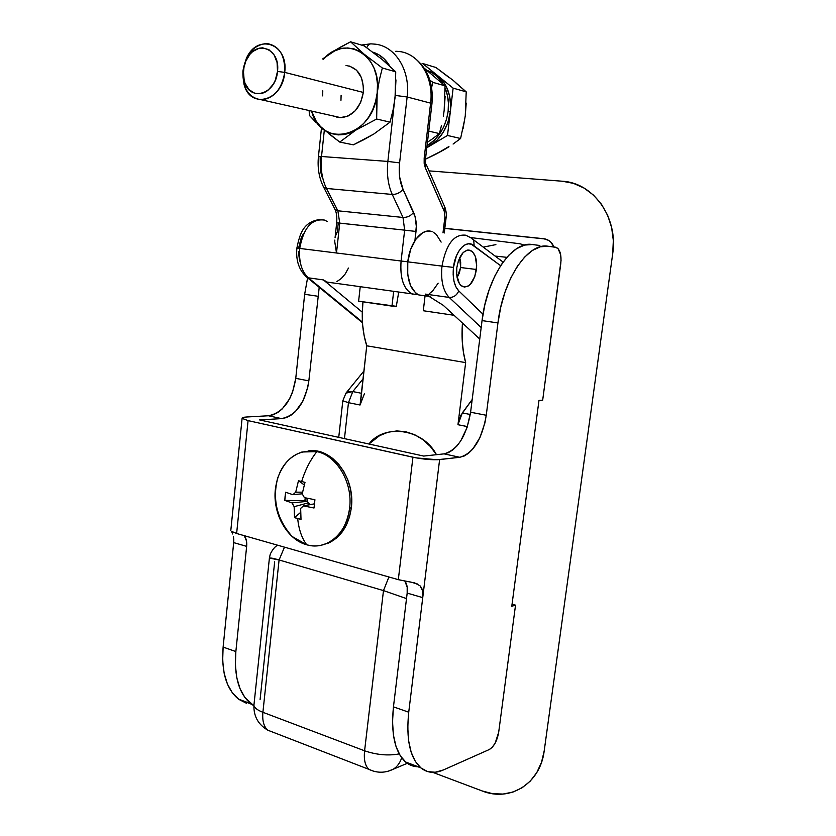 <?xml version="1.0" encoding="UTF-8"?>
<svg xmlns="http://www.w3.org/2000/svg" width="836" height="836" viewBox="0 0 836 836"><rect width="100%" height="100%" fill="white"/><g stroke="black" fill="none" stroke-linecap="round" stroke-linejoin="round"><path stroke-width="1.25" d="M483.271 247.132L495.884 244.614M358.613 301.19L360.232 286.738L358.613 301.19L391.969 306.122L393.662 291.419L391.969 306.122L396.306 306.321L358.613 301.19M360.609 401.886L366.753 345.801L364.162 335.821L362.636 324.89L362.26 313.312L362.97 301.838C361.309 318.171 362.573 332.832 366.753 345.801L465.652 362.615L457.961 424.709L467.387 426.6L457.961 424.709L465.652 362.615C462.454 350.974 461.388 337.775 462.433 323.03L462.224 340.785L463.416 352.207L465.652 362.615L366.753 345.801L360.055 405.011L364.371 393.84M344.453 438.618L348.466 402.68L360.055 405.011L348.466 402.68L352.792 391.582L348.466 402.68L342.812 400.799L348.466 402.68L344.453 438.618M436.465 454.69L430.383 446.529L422.922 439.673L414.614 434.678L405.773 431.742L396.766 430.927L387.946 432.254L379.628 435.629L368.948 444.01C383.808 423.883 422.598 428.053 436.465 454.69M398.72 292.13L396.306 306.321L398.72 292.13M462.318 412.932L457.961 424.709L460.793 415.387L472.183 399.535L462.318 412.932L470.281 414.489L462.318 412.932M520.128 243.798L524.329 245.147L520.128 243.798L470.741 237.57M274.668 561.813L260.08 699.669M277.656 545.218C275.075 546.441 272.62 549.398 270.279 554.08L269.391 558.103C270.467 557.758 273.706 558.375 279.088 559.963L269.401 558.103L253.914 705.302C254.405 707.82 257.404 710.151 262.901 712.303C257.404 710.151 254.405 707.82 253.914 705.302C253.601 716.274 258.23 724.572 267.823 730.204C263.81 726.703 262.17 720.726 262.901 712.303L279.088 559.963L284.47 547.162L279.088 559.963L383.484 590.592L364.59 750.801C363.702 759.652 365.123 765.839 368.864 769.339L373.368 771.126L368.864 769.339C365.123 765.839 363.702 759.652 364.59 750.801L262.901 712.303L279.088 559.963L383.484 590.592L364.59 750.801L262.901 712.303C262.17 720.726 263.81 726.703 267.823 730.204L272.735 732.106M361.382 393.254L352.792 391.582L363.002 378.948L352.792 391.582L348.716 391.541L345.947 393.129L352.792 391.582L361.382 393.254M383.484 590.592L388.907 576.986L383.484 590.592L406.505 598.586L383.484 590.592M495.09 256.056L506.846 257.331L495.09 256.056M423.298 310.741L454.052 315.287L423.298 310.741L425.064 295.819L423.298 310.741M364.59 750.801C376.66 754.898 388.197 755.932 399.2 753.905C388.197 755.932 376.66 754.898 364.59 750.801M387.768 771.356L393.192 769.245C397.173 766.758 400.005 762.944 401.688 757.792C400.005 762.944 397.173 766.758 393.192 769.245L387.768 771.356M363.89 371.069L345.874 393.223M543.776 238.73C548.5 239.399 551.896 242.158 553.965 246.996L550.705 242.022L548.625 240.392L543.776 238.73L444.825 228.301L544.445 238.814M545.323 239.002L444.815 228.406L545.323 239.002M429.014 170.878L562.294 181.224L573.527 183.387L584.092 188.09L593.55 195.143L601.512 204.318L607.626 215.239L611.618 227.476L613.331 240.517L612.683 253.82L544.194 750.947L541.498 762.38L536.785 772.579L530.264 781.127L522.218 787.7L512.99 792.058L502.969 794.064L492.54 793.667L482.111 790.929L432.776 772.36L482.111 790.929C509.939 802.267 540.286 783.74 544.194 750.947L612.683 253.82C618.41 217.632 593.487 182.687 562.294 181.224L429.014 170.878M417.969 766.779L420.78 767.835M458.776 290.918C454.22 285.964 452.454 278.127 453.467 267.384L441.983 266.109C440.656 280.447 443.059 290.886 449.204 297.428C453.54 297.564 456.738 295.39 458.776 290.918L455.944 286.926L454.011 281.345L453.164 274.636L453.467 267.384L456.414 255.9L458.839 251.134L461.723 247.393L464.879 244.917L468.129 243.819L471.274 244.175L500.597 265.691L474.137 245.93L473.751 240.298L471.399 238.051L466.08 235.355L470.971 237.863L473.751 240.298L474.137 245.93C466.906 238.584 455.223 250.445 453.467 267.384L441.983 266.109C446.11 244.216 454.011 233.923 465.683 235.209C454.011 233.923 446.11 244.216 441.983 266.109L407.79 261.856L441.983 266.109C440.656 280.447 443.059 290.886 449.204 297.428L481.181 327.524L449.204 297.428L425.409 294.115L449.204 297.428C453.54 297.564 456.738 295.39 458.776 290.918L482.978 314.19L458.776 290.918M476.436 269.485C474.033 282.077 469.466 287.803 462.726 286.675C457.992 283.874 456.028 277.542 456.822 267.687L456.707 274.919L459.361 283.582L460.866 285.421L464.461 287.103L468.379 285.964L470.26 284.386L474.838 276.434L476.698 265.89L475.224 256.203L472.57 251.855L469.017 250.027L467.052 250.173L463.144 252.566L458.452 260.592L456.822 267.687C459.225 255.126 463.75 249.358 470.396 250.382C475.266 253.183 477.272 259.547 476.436 269.485L460.605 267.53L476.436 269.485M432.097 231.697C422.243 227.371 409.755 242.544 407.79 261.856C406.536 278.973 410.194 289.998 418.763 294.93L424.082 295.683M479.739 339.029L443.226 305.286L425.409 294.115L443.226 305.286L479.739 339.029M430.425 296.895L425.409 294.115L428.962 296.425M438.158 283.164L432.62 290.97L429.234 293.729M422.159 295.745L418.742 294.92L415.565 292.882L410.486 285.463L407.728 274.553L407.79 261.856L410.664 249.389L415.9 239.148L422.64 232.742L426.245 231.311L429.808 231.123M433.205 232.189L436.298 234.446L441.136 242.106M308.39 277.824C301.629 271.595 298.734 261.793 299.716 248.428L296.885 248.041L299.716 248.428C298.734 261.793 301.629 271.595 308.39 277.824L323.396 279.914L326.96 282.066L332.54 282.85L327.628 282.317L323.396 279.914L308.39 277.824L362.437 322.079L308.39 277.824L305.433 276.068L307.073 277.437L308.39 277.824M459.706 257.582L460.594 267.593L457.093 277.531L459.351 272.975L460.594 267.593L460.678 262.096L459.706 257.582M395.658 91.051L387.862 161.432C386.598 174.097 388.061 185.09 392.251 194.443L403.004 217.454L404.655 230.151L401.081 261.02C399.869 278.701 403.798 289.789 412.848 294.282L412.148 294.011C403.548 289.078 399.859 278.085 401.081 261.02L299.716 248.428L336.49 252.994L334.766 241.75L336.49 252.994L401.081 261.02L404.655 230.151L339.74 223.107L336.49 252.994L339.74 223.107L337.869 210.797L403.004 217.454L392.251 194.443L326.479 188.455L337.869 210.797L403.004 217.454L404.655 230.151L336.678 222.815L339.74 223.107L337.869 210.797L335.09 209.585L334.421 208.248L335.121 209.617L337.869 210.797L326.479 188.455L392.251 194.443C388.061 185.09 386.598 174.097 387.862 161.432L321.526 156.499C320.387 168.736 322.038 179.385 326.479 188.455L323.72 187.306L323.03 185.958L323.689 187.264L326.479 188.455C322.038 179.385 320.387 168.736 321.526 156.499L387.862 161.432L395.658 91.04M425.378 158.641L424.176 158.119L425.534 158.6L425.346 167.869L444.167 210.912L444.438 206.273L444.888 217.099L446.142 217.339L444.888 217.099L442.996 232.868L444.888 217.099L444.627 212.25L425.346 167.869L424.165 163.333L424.176 158.119L430.603 103.131L407.132 96.976L399.598 162.884L399.66 177.075L403.004 189.302L415.074 216.555L416.307 226.284L414.938 240.559L416.004 231.457C416.777 224.194 415.973 217.841 413.601 212.407L403.004 189.302C399.702 181.788 398.563 172.989 399.598 162.884L407.132 96.976L430.603 103.131C434.114 76.787 418.345 52.428 397.737 51.372M362.281 312.183L323.396 279.914L362.281 312.183M336.845 281.596L341.266 278.545L345.216 273.947L348.466 268.063M324.535 220.108C311.849 218.3 303.572 227.737 299.716 248.428C303.478 228.009 311.64 218.53 324.19 219.993L327.399 221.53M335.309 236.504L337.316 231.781L338.266 223.024M299.633 261.114L298.379 251.542M298.577 248.156L301.221 237.873L303.541 233.568M335.058 237.779L336.678 222.804C337.107 217.297 336.584 212.908 335.121 209.617L323.72 187.306C319.08 178.235 317.325 167.952 318.453 156.436L321.526 156.499L324.337 130.04L321.526 156.499L318.443 156.52M389.775 66.075L384.058 58.781L378.583 54.633L372.762 52.135C379.795 54.277 385.469 58.928 389.775 66.075M340.963 100.31L341.109 95.346L340.963 100.31M320.146 156.949L320.449 170.586L321.891 176.845M373.807 44.057L371.602 43.9C369.585 43.608 367.976 44.883 366.753 47.725C367.976 44.883 369.585 43.608 371.581 43.9L373.807 44.057C394.665 45.06 410.664 69.973 407.132 96.976C410.654 70.067 394.78 45.207 374.005 44.068M334.808 240.078L334.766 241.75M395.334 95.429L407.132 96.976L395.334 95.429M387.862 161.432L399.598 162.884L387.862 161.432M392.251 194.443C396.619 194.464 400.204 192.75 403.004 189.302C400.204 192.75 396.619 194.464 392.251 194.443M403.004 217.454C407.331 217.527 410.863 215.845 413.601 212.407C410.863 215.845 407.331 217.527 403.004 217.454M404.655 230.151L416.004 231.457L404.655 230.151M401.081 261.02L407.79 261.804L401.081 261.02M395.773 51.278L397.926 51.383C418.46 52.574 434.103 76.881 430.603 103.131L431.94 103.821L430.603 103.131L424.176 158.119L425.346 167.869L425.702 163.271M515.53 605.159L512.06 604.188L515.53 605.159L498.684 732.263L515.53 605.159L511.789 606.246L515.53 605.159M547.956 246.233L555.459 247.184L558.135 248.731L560.684 254.844L561.04 260.529L542.679 400.204L560.789 263.549C561.593 255.011 560.099 249.619 556.316 247.404L547.956 246.233L540.307 246.808L532.428 250.445L524.632 257.07L517.265 266.475L510.629 278.284L505.048 292.036L500.754 307.146L497.942 322.947L486.249 415.273L497.942 322.947C502.99 279.193 527.913 242.367 547.956 246.233M539.868 245.491L532.281 244.53L524.548 245.084L516.596 248.679L508.748 255.241L501.339 264.563L494.693 276.277L489.102 289.925L484.817 304.91L482.048 320.596L470.595 412.232L467.105 427.447L460.887 440.645L457.02 445.891L452.819 449.935L448.441 452.631L444.052 453.864L423.685 456.069L259.62 419.933L281.554 418.617L286.267 417.624L290.918 415.283L295.327 411.667L302.799 401.27L307.638 388.008L308.839 380.882L319.216 287.344L308.839 380.882L295.756 378.342L292.537 392.251L289.737 398.594L282.255 408.898L277.834 412.472L273.163 414.802L268.429 415.764L246.401 417.018L268.429 415.764L281.554 418.617L259.62 419.933L423.685 456.069L444.052 453.864L459.8 457.282L464.158 456.028L468.505 453.29L472.674 449.204L479.916 437.636L484.87 423.047L486.249 415.273L470.595 412.232L482.048 320.596L497.942 322.947L482.048 320.596C486.97 277.165 511.998 240.653 532.281 244.53L539.868 245.491M420.539 767.636C409.912 757.583 405.982 739.108 408.731 712.199L393.453 706.848L407.174 593.1C407.728 587.823 406.975 583.841 404.906 581.156L407.195 587.185L407.174 593.1L393.453 706.848C390.778 733.559 394.822 751.951 405.585 762.004L420.539 767.636C427.039 772.997 434.626 773.781 443.299 769.987L489.3 749.526L443.299 769.987L435.201 772.245L427.635 771.586L420.916 767.95L415.335 761.408L411.155 752.181L408.585 740.571L407.749 727.059L408.731 712.199L439.621 459.581C432.202 460.093 423.298 459.309 412.932 457.229L398.312 579.672L236.63 533.493L248.073 420.623L242.095 418.376C241.813 417.666 243.245 417.216 246.401 417.018L242.983 417.488L242.085 418.345L248.073 420.623L412.932 457.229L398.312 579.672L414.583 582.88L420.048 585.817L422.629 590.947L422.734 597.635L439.621 459.581L459.8 457.282L437.249 459.748L416.255 457.898L248.073 420.623L236.63 533.493L398.312 579.672L414.583 582.88L420.048 585.817L421.699 588.136L422.629 590.947L422.734 597.635L408.731 712.199L393.453 706.848L392.533 721.604L393.411 735.032L396.055 746.579L400.308 755.786L405.972 762.317L412.765 765.975M250.925 703.776C238.918 693.723 233.902 676.314 235.856 651.558L223.118 647.095L233.693 542.606L223.118 647.095C221.216 671.684 226.305 689.01 238.396 699.063L250.925 703.776L253.883 705.762L244.99 697.652L240.068 688.791L236.807 677.86L235.376 665.268L235.856 651.558L246.651 546.378L246.474 540.882L244.237 535.667C246.244 538.29 247.048 541.853 246.651 546.378L235.856 651.558L223.118 647.095L222.669 660.712L224.142 673.231L227.444 684.12L232.418 692.939L238.824 699.377L246.369 703.222M307.585 277.824L304.659 294.293L295.756 378.342L304.659 294.293L317.931 296.257L304.659 294.293L307.585 277.824M231.687 531.414L236.63 533.493L231.687 531.414M231.854 532.093L232.701 534.005L231.854 532.093M233.411 536.513L233.777 539.439L233.411 536.513M233.693 542.606L233.777 539.439L233.693 542.606L246.651 546.378L233.693 542.606M542.679 400.204L538.98 400.413L511.789 606.246L538.98 400.413L542.679 400.204M498.684 732.263L495.184 743.068L492.341 747.175L489.3 749.526C494.003 746.642 497.127 740.884 498.684 732.263M407.174 593.1L422.734 597.635L407.174 593.1M405.585 762.004C409.703 765.452 414.353 767.03 419.567 766.748M238.396 699.063L251.584 704.267M486.249 415.273C482.048 439.349 473.228 453.352 459.8 457.282L444.052 453.864C457.595 450.019 466.446 436.141 470.595 412.232L486.249 415.273M308.839 380.882C305.192 402.942 296.101 415.523 281.554 418.617L268.429 415.764C283.038 412.733 292.151 400.256 295.756 378.342L308.839 380.882M464.356 120.969L460.594 138.504L447.5 135.463L429.505 146.143C441.053 138.745 447.991 127.323 450.311 111.857L447.908 122.401L443.393 132.057L437.113 140.155L426.799 147.753L447.5 135.463L450.311 111.857L448.138 111.292C445.776 126.947 438.743 138.462 427.029 145.84L434.919 139.664L439.788 133.739L443.717 126.853L446.539 119.276L448.138 111.292L448.441 103.246L447.438 95.44L445.097 88.041C448.065 95.168 449.078 102.922 448.138 111.292L450.311 111.857L453.133 88.135L437.771 75.721L427.405 70.527L434.145 73.244L437.771 75.721L443.916 82.461L446.33 86.589L449.622 96.046L450.667 106.496L450.311 111.857C451.691 96.318 447.511 84.279 437.771 75.721L422.608 63.484L421.375 64.278L422.608 63.484L435.922 67.497L449.277 77.696M427.217 70.464C433.79 72.742 439.067 77.225 443.038 83.913L437.259 76.557L431.94 72.596L427.217 70.464M242.91 71.102L246.024 60.464C254.74 39.041 280.687 47.579 277.5 71.426L284.731 72.387C288.65 43.127 256.767 32.792 246.15 58.98L242.91 71.102C245.805 54.016 253.757 44.81 266.757 43.503C279.182 45.646 285.18 55.27 284.731 72.387L363.326 92.441L284.731 72.387C281.816 89.065 274.114 98.209 261.647 99.829C248.773 98.084 242.524 88.511 242.91 71.102L243.934 83.903C249.797 109.788 282.683 101.26 284.731 72.387L277.5 71.426C275.87 94.97 249.044 102.086 244.206 80.883L243.37 70.391L242.91 71.102M277.5 71.426L275.284 80.266L273.278 84.217L267.886 90.403L264.709 92.409L261.365 93.58L254.74 93.298L248.982 89.63L244.958 83.151L243.255 74.853L244.122 65.95L245.491 61.686L249.87 54.34L252.712 51.529L259.181 48.206L262.556 47.819L268.962 49.711L274.072 54.852L277.071 62.491L277.5 71.426M440.53 151.462L448.524 146.76M466.216 103.068L465.276 115.723L463.019 128.89M456.111 83.192L466.206 91.856L465.276 115.723M435.211 154.535L425.472 159.185L444.627 149.425L435.211 154.535M448.995 146.749L444.627 149.425L448.995 146.749M460.594 138.504L453.091 144.043L460.594 138.504L447.5 135.463L453.133 88.135L466.206 91.856L453.133 88.135L422.608 63.484L435.922 67.497L452.861 80.141L466.206 91.856M427.75 142.047L431.867 139.267L427.75 142.047M439.391 133.582L431.867 139.267L439.391 133.582L428.753 131.116L439.391 133.582L441.533 125.316M443.331 116.256L444.177 110.279L443.331 116.256M432.954 82.388L429.913 80.225L432.954 82.388L445.034 85.826L432.954 82.388L431.595 87.393L432.954 82.388M445.034 85.826L424.343 68.27L445.034 85.826L444.177 110.279L445.118 96.589M336.166 116.956L340.043 117.667L348.006 116.089L355.258 110.76L360.65 102.452L363.326 92.441C360.441 107.875 352.959 116.298 340.869 117.688L334.212 116.183M363.953 139.633L353.388 144.827L339.761 142.078L355.718 130.197L376.649 119.025L390.057 122.14L373.776 134.053L353.388 144.827L339.761 142.078L355.718 130.197L376.649 119.025L376.409 106.015L377.235 92.995L379.293 80.162L382.345 67.998L364.109 54.162L350.587 41.8L334.87 50.369L322.623 58.969L339.886 47.422L350.587 41.8L364.214 45.896L350.587 41.8L364.109 54.162L382.345 67.998L395.741 71.802L382.345 67.998L379.293 80.162L377.182 92.995L376.649 119.025L390.057 122.14L373.776 134.053L363.953 139.633M393.066 110.091L390.057 122.14L393.066 110.091L395.073 97.603L393.066 110.091M323.427 59.199C345.446 33.43 382.564 55.563 377.182 92.995C373.556 137.282 321.411 149.905 311.588 111.083L316.092 120.959L320.512 126.549L325.789 130.844L331.756 133.676L338.183 134.899L344.829 134.481L351.454 132.412L357.787 128.744L363.587 123.613L368.613 117.207L372.657 109.767L375.552 101.584L377.182 92.995L377.475 84.321L376.409 75.94L374.037 68.186L370.442 61.362L365.792 55.74L360.274 51.539L354.109 48.906L347.546 47.955L340.858 48.676L334.285 51.048L328.088 54.946L323.427 59.199M309.278 113.111L309.425 115.452L315.841 122.286M320.606 126.779L323.887 129.664M328.882 133.791L339.761 142.078L322.153 128.159L309.425 115.452L309.142 110.54M395.741 71.802L382.031 59.377L364.214 45.896L382.031 59.377L395.741 71.802L395.073 97.603L395.961 79.89M322.79 90.821L322.644 95.879M346.02 65.448C358.048 67.58 363.817 76.567 363.326 92.441L363.493 87.268L361.445 77.643L356.554 70.182L349.584 66.044M325.382 543.996L321.034 545.281L330.001 542.407L336.375 538.175L341.903 532.354L346.355 525.165L349.542 516.888L351.329 507.849L349.626 508.1C346.95 526.22 338.873 538.185 325.382 543.996C319.279 546.263 313.061 546.514 306.718 544.769C326.291 550.903 347.149 533.681 349.626 508.1C352.959 482.759 336.929 455.589 316.875 451.618C310.323 459.873 305.255 469.832 301.65 481.515L304.994 482.372L302.224 493.846L304.388 497.639L314.921 499.729L314.022 508.006L303.499 505.895L300.657 508.382L301.002 519.365L297.658 518.571C298.818 529.491 301.827 538.227 306.718 544.769C286.988 539.659 272.442 513.377 275.378 489.123C278.064 469.759 286.915 457.386 301.932 452.004L316.875 451.618C298.222 448.974 285.107 457.929 277.542 478.495L275.378 489.123C273.989 508.372 279.59 524.182 292.182 536.534L306.718 544.769C301.827 538.227 298.818 529.491 297.658 518.571L294.512 517.63L294.157 506.679L292.015 502.896L307.47 501.339L306.77 498.151L307.47 501.339L304.9 500.68L307.47 501.339L308.348 502.875L307.47 501.339L292.015 502.896L284.794 500.398L285.097 496.323L285.661 492.237L292.893 494.693L295.704 492.185L298.473 480.752L301.65 481.515C305.255 469.832 310.323 459.873 316.875 451.618C336.929 455.589 352.959 482.759 349.626 508.1L351.329 507.849C355.54 477.586 331.767 446.894 308.296 450.897M310.281 504.62L308.348 502.875L294.157 506.679L294.512 517.63L300.615 512.405L294.512 517.63L301.002 519.365L300.657 508.382L303.499 505.895L314.022 508.006L314.921 499.729L304.388 497.639L302.224 493.846L304.994 482.372L301.65 481.515L298.473 480.752L295.704 492.185L302.548 492.174L295.704 492.185L292.893 494.693L285.661 492.237L284.794 500.398L292.015 502.896L294.157 506.679L308.348 502.875L308.108 505.028L308.348 502.875L310.281 504.62M304.262 484.932L298.473 480.752L304.262 484.932M305.203 497.817L304.9 500.68L284.794 500.398L304.9 500.68L305.203 497.817M314.451 503.826L303.499 505.895L314.451 503.826M302.235 493.804L292.893 494.693L302.235 493.804M327.106 543.682C340.586 537.882 348.664 525.938 351.329 507.849L351.642 498.413L350.451 488.955L347.818 479.874L343.847 471.546L338.716 464.273L332.623 458.368L325.831 454.042L318.61 451.461L311.253 450.688M267.823 730.204L368.864 769.339C376.994 773.206 385.103 773.175 393.192 769.245L407.278 763.31M338.737 437.364L342.812 400.799L345.937 393.15M427.739 295.401L428.763 296.331L418.763 294.93M467.606 250.058L470.396 250.382M503.073 262.065L473.343 239.66M319.822 219.481C303.06 221.948 299.831 234.007 296.885 248.041C295.745 260.822 299.163 270.634 307.146 277.468L362.479 322.738M418.376 294.763L326.96 282.066M321.515 127.594L318.453 156.436M361.382 45.05L370.432 43.88M446.142 217.339L444.261 233.004M446.142 217.318C446.706 215.333 446.34 212.114 445.045 207.641M426.297 164.64L444.438 206.273M431.94 103.81L425.545 158.516M431.961 103.674C433.706 82.524 427.102 66.723 412.158 56.263M230.799 530.62L242.095 418.376M417.498 583.998L410.455 581.992M246.15 58.98L246.024 60.464M340.869 117.688L261.647 99.829M243.934 83.903L244.206 80.883M292.182 536.534C277.155 519.584 272.275 500.231 277.542 478.495"/></g></svg>
